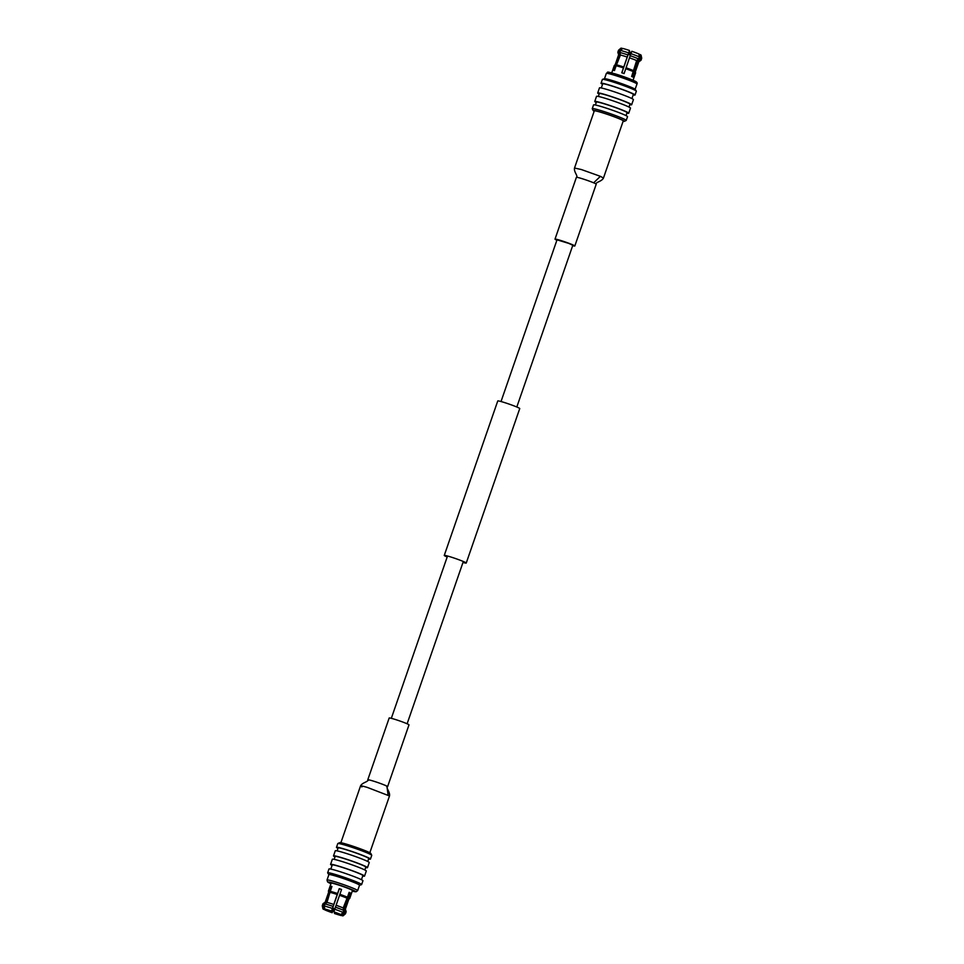 <?xml version="1.0" encoding="UTF-8"?>
<svg xmlns="http://www.w3.org/2000/svg" width="964" height="964" viewBox="0 0 964 964"><rect width="100%" height="100%" fill="white"/><g stroke="black" fill="none" stroke-linecap="round" stroke-linejoin="round"><path stroke-width="1.45" d="M501.027 401.53L557.023 239.831L568.832 243.41L572.809 245.29L516.812 407.001M447.188 556.999A11.628 0.747 19.1 0 1 444.259 555.433L497.761 400.952A11.628 0.747 19.1 0 1 502.955 402.084A11.628 0.747 19.1 0 1 514.198 405.952A11.628 0.747 19.1 0 1 519.741 408.567L466.239 563.048A11.628 0.747 19.1 0 1 462.973 562.47M444.259 555.433A11.628 0.747 19.1 0 1 449.453 556.565A11.628 0.747 19.1 0 1 460.708 560.433A11.628 0.747 19.1 0 1 466.239 563.048M572.676 245.675A10.483 0.675 -160.9 0 0 574.821 245.989A10.483 0.675 -160.9 0 0 569.832 243.639A10.483 0.675 -160.9 0 0 559.686 240.157A10.483 0.675 -160.9 0 0 555.011 239.132A10.483 0.675 -160.9 0 0 556.879 240.217M581.352 169.531L574.508 168.037C573.688 172.002 578.424 176.316 576.4 177.34A10.483 0.675 -160.9 0 1 581.087 178.364A10.483 0.675 -160.9 0 1 593.655 182.823A10.483 0.675 -160.9 0 1 596.222 184.196A10.483 0.675 -160.9 0 0 593.655 182.823L600.379 176.328L581.352 169.531M574.821 245.989L596.222 184.196C595.306 182.112 601.608 181.714 603.452 178.063L623.25 120.898A15.316 0.988 -160.9 0 0 615.96 117.451A15.316 0.988 -160.9 0 0 601.138 112.366A15.316 0.988 -160.9 0 0 594.306 110.884L574.508 168.037M594.173 111.258A16.521 1.06 19.1 0 1 593.173 110.559A16.521 1.06 19.1 0 1 600.548 112.089A16.521 1.06 19.1 0 1 616.96 117.753A16.521 1.06 19.1 0 1 624.335 121.356A16.521 1.06 19.1 0 1 623.118 121.283M593.173 110.559L592.27 108.739A17.967 1.157 19.1 0 1 592.27 108.655A17.967 1.157 19.1 0 1 600.295 110.402A17.967 1.157 19.1 0 1 617.671 116.379A17.967 1.157 19.1 0 1 626.226 120.416A17.967 1.157 19.1 0 1 626.166 120.476L624.335 121.356M592.27 108.655L593.559 104.907A17.967 1.157 19.1 0 1 601.584 106.655A17.967 1.157 19.1 0 1 618.972 112.619A17.967 1.157 19.1 0 1 627.528 116.668L626.226 120.416M595.391 105.004L596.415 102.039A16.207 1.048 19.1 0 1 603.657 103.618A16.207 1.048 19.1 0 1 619.334 109.004A16.207 1.048 19.1 0 1 627.058 112.643L626.022 115.62M596.258 102.509A17.967 1.157 19.1 0 1 594.752 101.461A17.967 1.157 19.1 0 1 602.777 103.22A17.967 1.157 19.1 0 1 620.165 109.185A17.967 1.157 19.1 0 1 628.721 113.222A17.967 1.157 19.1 0 1 626.889 113.125M594.752 101.461L596.523 96.352A17.967 1.157 19.1 0 1 604.548 98.099A17.967 1.157 19.1 0 1 621.925 104.076A17.967 1.157 19.1 0 1 630.492 108.113L628.721 113.222M598.355 96.46L599.355 93.568A16.207 1.048 19.1 0 1 606.597 95.147A16.207 1.048 19.1 0 1 622.274 100.521A16.207 1.048 19.1 0 1 629.986 104.172L628.986 107.064M599.186 94.038A17.967 1.157 19.1 0 1 597.692 92.99A17.967 1.157 19.1 0 1 605.717 94.737A17.967 1.157 19.1 0 1 623.093 100.702A17.967 1.157 19.1 0 1 631.649 104.751A17.967 1.157 19.1 0 1 629.829 104.642M597.692 92.99L599.463 87.869A17.967 1.157 19.1 0 1 607.489 89.628A17.967 1.157 19.1 0 1 624.865 95.593A17.967 1.157 19.1 0 1 633.42 99.629L631.649 104.751M601.283 87.977L602.729 83.832A16.207 1.048 19.1 0 1 609.959 85.41A16.207 1.048 19.1 0 1 625.636 90.797A16.207 1.048 19.1 0 1 633.36 94.436L631.926 98.581M602.56 84.302A17.967 1.157 19.1 0 1 601.054 83.253A17.967 1.157 19.1 0 1 609.079 85.013A17.967 1.157 19.1 0 1 626.467 90.978A17.967 1.157 19.1 0 1 635.023 95.014A17.967 1.157 19.1 0 1 633.191 94.918M601.054 83.253L602.38 79.422A17.967 1.157 19.1 0 1 602.488 79.349A17.967 1.157 19.1 0 1 610.417 81.181A17.967 1.157 19.1 0 1 636.312 91.062A17.967 1.157 19.1 0 1 636.348 91.182L635.023 95.014M602.488 79.349L604.561 78.723A16.207 1.048 19.1 0 1 611.706 80.374A16.207 1.048 19.1 0 1 635.071 89.29L636.312 91.062M640.53 57.454A12.255 0.795 19.1 0 1 641.711 58.214L641.096 55.189A10.688 0.687 19.1 0 0 640.132 54.562L640.53 57.454L639.831 59.479L637.855 61.142L634.565 72.192A11.279 0.723 19.1 0 1 635.601 72.866A11.279 0.723 19.1 0 1 635.601 72.89L633.047 80.265M634.565 72.192L632.878 77.048A11.279 0.723 -160.9 0 0 631.649 76.481L636.638 60.575L638.602 58.925L639.313 56.888L638.915 53.996A10.688 0.687 19.1 0 0 631.842 51.285L630.926 53.671A12.255 0.795 19.1 0 1 639.313 56.888M630.926 53.671L625.769 68.721A11.279 0.723 19.1 0 1 633.336 71.625M625.769 68.721L624.082 73.577A11.279 0.723 -160.9 0 0 621.768 72.782L629.516 50.489A10.688 0.687 19.1 0 0 622.708 48.441L620.515 50.453A12.255 0.795 19.1 0 1 624.021 51.417A12.255 0.795 19.1 0 1 628.6 52.875M620.515 50.453L619.816 52.49L620.43 55.02L616.153 65.733A11.279 0.723 19.1 0 1 619.322 66.612A11.279 0.723 19.1 0 1 623.443 67.926M621.876 72.818L629.516 50.489M616.984 64.974A10.688 0.687 19.1 0 1 619.948 65.793A10.688 0.687 19.1 0 1 623.792 67.022M620.43 55.02A10.688 0.687 19.1 0 1 623.395 55.84A10.688 0.687 19.1 0 1 627.239 57.069M619.816 52.49A12.255 0.795 19.1 0 1 623.31 53.454A12.255 0.795 19.1 0 1 627.901 54.912M615.189 64.733L614.297 65.492A11.279 0.723 19.1 0 1 614.297 65.492A11.279 0.723 19.1 0 1 615.056 65.504L615.876 64.745A10.688 0.687 19.1 0 0 615.189 64.733A10.688 0.687 19.1 0 0 615.177 64.757L618.623 54.803A10.688 0.687 19.1 0 1 618.623 54.803L617.84 52.297A12.255 0.795 19.1 0 1 617.84 52.249L618.551 50.224A12.255 0.795 19.1 0 1 618.563 50.2L620.912 48.2A10.688 0.687 19.1 0 1 621.611 48.212L622.563 48.574M629.335 54.791L630.155 52.152L629.191 51.694M618.563 50.2A12.255 0.795 19.1 0 1 619.418 50.224L621.611 48.212M630.215 55.707A12.255 0.795 19.1 0 1 638.602 58.925M617.84 52.249A12.255 0.795 19.1 0 1 618.719 52.261L619.418 50.224M629.564 57.864A10.688 0.687 19.1 0 1 636.638 60.575M618.623 54.803A10.688 0.687 19.1 0 1 619.334 54.791L618.719 52.261M626.118 67.817A10.688 0.687 19.1 0 1 633.179 70.529M615.876 64.745L619.334 54.791M629.42 54.02L630.107 52.02M640.132 54.562L638.939 54.201M641.711 58.214A12.255 0.795 19.1 0 1 641.711 58.238L641.012 60.274A12.255 0.795 19.1 0 1 640.976 60.31L638.807 61.804A10.688 0.687 19.1 0 1 638.795 61.816M639.831 59.479A12.255 0.795 19.1 0 1 641.012 60.274M637.855 61.142A10.688 0.687 19.1 0 1 638.819 61.792L635.372 71.734A10.688 0.687 19.1 0 0 635.372 71.722L635.601 72.866M634.408 71.095A10.688 0.687 19.1 0 1 635.372 71.722M616.153 65.733L614.466 70.589A11.279 0.723 -160.9 0 0 613.369 70.36L615.056 65.504M628.504 53.707L630.661 54.442M603.452 178.063L600.379 176.328L603.452 178.063M368.477 780.31A10.483 0.675 19.1 0 1 367.778 779.804L389.179 718.011A10.483 0.675 19.1 0 1 393.866 719.036A10.483 0.675 19.1 0 1 404 722.506A10.483 0.675 19.1 0 1 408.989 724.868L387.6 786.66A10.483 0.675 19.1 0 1 386.745 786.636A10.483 0.675 19.1 0 0 387.6 786.66A10.483 0.675 19.1 0 0 386.913 786.142A10.483 0.675 19.1 0 1 387.6 786.66C385.6 787.733 390.312 791.974 389.492 795.963L389.48 795.975M367.38 787.431C360.873 785.527 359.054 785.359 361.946 786.901C359.054 785.359 360.873 785.527 367.38 787.431L389.492 795.963L369.827 852.742M334.629 909.341L333.303 908.932L334.604 909.414M332.315 909.016L334.484 909.787M368.609 858.996A17.967 1.157 -160.9 0 0 370.441 859.093L371.73 855.345A17.967 1.157 -160.9 0 0 371.73 855.261L370.827 853.441A16.521 1.06 -160.9 0 0 346.992 844.319A16.521 1.06 -160.9 0 0 339.665 842.644L337.834 843.524A17.967 1.157 -160.9 0 0 337.774 843.584L336.472 847.332A17.967 1.157 -160.9 0 0 337.978 848.38M371.73 855.261A17.967 1.157 -160.9 0 0 345.799 845.332A17.967 1.157 -160.9 0 0 337.834 843.524M370.441 859.093A17.967 1.157 -160.9 0 0 361.874 855.056A17.967 1.157 -160.9 0 0 344.497 849.091A17.967 1.157 -160.9 0 0 336.472 847.332M367.742 861.491L368.778 858.526A16.207 1.048 -160.9 0 0 361.054 854.875A16.207 1.048 -160.9 0 0 345.377 849.489A16.207 1.048 -160.9 0 0 338.135 847.91L337.111 850.875M365.645 867.54A17.967 1.157 -160.9 0 0 367.477 867.648L369.248 862.539A17.967 1.157 -160.9 0 0 360.693 858.49A17.967 1.157 -160.9 0 0 343.305 852.525A17.967 1.157 -160.9 0 0 335.279 850.778L333.508 855.887A17.967 1.157 -160.9 0 0 335.014 856.936M367.477 867.648A17.967 1.157 -160.9 0 0 358.921 863.611A17.967 1.157 -160.9 0 0 341.533 857.635A17.967 1.157 -160.9 0 0 333.508 855.887M364.814 869.962L365.814 867.07A16.207 1.048 -160.9 0 0 358.09 863.431A16.207 1.048 -160.9 0 0 342.413 858.044A16.207 1.048 -160.9 0 0 335.171 856.466L334.171 859.358M362.717 876.023A17.967 1.157 -160.9 0 0 364.537 876.131L366.308 871.01A17.967 1.157 -160.9 0 0 357.752 866.973A17.967 1.157 -160.9 0 0 340.376 861.009A17.967 1.157 -160.9 0 0 332.351 859.249L330.58 864.371A17.967 1.157 -160.9 0 0 332.074 865.419M364.537 876.131A17.967 1.157 -160.9 0 0 355.981 872.083A17.967 1.157 -160.9 0 0 338.605 866.118A17.967 1.157 -160.9 0 0 330.58 864.371M361.44 879.698L362.874 875.553A16.207 1.048 -160.9 0 0 355.162 871.902A16.207 1.048 -160.9 0 0 339.485 866.516A16.207 1.048 -160.9 0 0 332.243 864.937L330.809 869.082M359.512 885.253L361.512 884.651A17.967 1.157 -160.9 0 0 361.621 884.578L362.946 880.747A17.967 1.157 -160.9 0 0 354.378 876.698A17.967 1.157 -160.9 0 0 337.002 870.733A17.967 1.157 -160.9 0 0 328.977 868.986L327.652 872.818A17.967 1.157 -160.9 0 0 327.688 872.938L328.881 874.649M361.621 884.578A17.967 1.157 -160.9 0 0 353.053 880.53A17.967 1.157 -160.9 0 0 335.677 874.565A17.967 1.157 -160.9 0 0 327.652 872.818M357.656 890.616L359.536 885.205A16.207 1.048 -160.9 0 0 351.812 881.566A16.207 1.048 -160.9 0 0 336.135 876.18A16.207 1.048 -160.9 0 0 328.893 874.601L327.025 879.999A16.207 1.048 19.1 0 1 334.267 881.578A16.207 1.048 19.1 0 1 349.944 886.964A16.207 1.048 19.1 0 1 357.656 890.616L356.005 891.784L352.27 891.11A14.568 0.94 -160.9 0 0 352.258 889.808A14.568 0.94 -160.9 0 0 334.544 883.506A14.568 0.94 -160.9 0 0 330.953 883.723L327.591 881.952L327.025 879.999M348.811 899.267A10.688 0.687 -160.9 0 0 348.823 899.243L349.703 898.508A11.279 0.723 -160.9 0 0 349.715 898.484L352.463 890.543A11.279 0.723 -160.9 0 0 347.1 888.001A11.279 0.723 -160.9 0 0 336.183 884.265A11.279 0.723 -160.9 0 0 331.146 883.157L328.399 891.11A11.279 0.723 -160.9 0 0 328.399 891.134L328.628 892.266A10.688 0.687 -160.9 0 0 328.628 892.278M331.52 911.052L337.557 893.52A11.279 0.723 -160.9 0 0 333.436 892.206A11.279 0.723 -160.9 0 0 330.266 891.326L326.989 902.425L324.964 903.955L324.266 905.991L324.711 909.004A10.688 0.687 -160.9 0 1 327.676 909.823A10.688 0.687 -160.9 0 1 331.52 911.052L324.711 909.004M337.557 893.52L339.244 888.663A11.279 0.723 19.1 0 1 341.557 889.459L333.845 911.848A10.688 0.687 -160.9 0 1 340.919 914.559L342.136 915.125A10.688 0.687 -160.9 0 1 343.088 915.8L345.437 913.8A12.255 0.795 -160.9 0 0 345.449 913.776A12.255 0.795 -160.9 0 0 344.281 912.992L342.136 915.125M333.845 911.848L340.919 914.559L343.051 912.426L343.762 910.39L343.196 907.98L347.45 897.219A11.279 0.723 -160.9 0 0 339.882 894.315M347.45 897.219L349.125 892.363A11.279 0.723 19.1 0 1 350.354 892.929L344.413 908.534L344.979 910.956L344.281 912.992M349.715 898.484A11.279 0.723 -160.9 0 0 348.679 897.773M340.159 914.33L339.918 915.029L341.292 915.559A10.688 0.687 -160.9 0 1 334.484 913.511L339.918 915.029M337.243 894.52A10.688 0.687 -160.9 0 0 333.399 893.291A10.688 0.687 -160.9 0 0 330.435 892.471M332.351 908.413A12.255 0.795 -160.9 0 0 327.76 906.955A12.255 0.795 -160.9 0 0 324.266 905.991M343.088 915.8A10.688 0.687 -160.9 0 1 342.389 915.788L340.81 914.728M325.085 910.004A10.688 0.687 -160.9 0 0 332.158 912.715L325.061 909.799M323.615 908.775A10.688 0.687 -160.9 0 0 322.904 908.811A10.688 0.687 -160.9 0 0 323.868 909.438L325.193 909.835L323.615 908.775L323.169 905.762A12.255 0.795 -160.9 0 0 322.289 905.762A12.255 0.795 -160.9 0 0 322.289 905.786L322.904 908.811M333.339 909.558L332.158 912.715M345.449 913.776L346.16 911.751A12.255 0.795 -160.9 0 0 346.16 911.703A12.255 0.795 -160.9 0 0 344.979 910.956M323.169 905.762L323.868 903.726A12.255 0.795 -160.9 0 0 323.024 903.69A12.255 0.795 -160.9 0 0 322.988 903.726L322.289 905.762M333.05 906.377A12.255 0.795 -160.9 0 0 324.964 903.955M347.859 898.581A10.688 0.687 -160.9 0 1 348.823 899.243L345.377 909.185A10.688 0.687 -160.9 0 0 345.377 909.16A10.688 0.687 -160.9 0 0 344.413 908.534M323.868 903.726L325.892 902.196A10.688 0.687 -160.9 0 0 325.205 902.184A10.688 0.687 -160.9 0 0 325.181 902.208L328.628 892.254A10.688 0.687 -160.9 0 1 329.339 892.242L329.17 891.098A11.279 0.723 -160.9 0 0 328.399 891.11M333.797 904.473A10.688 0.687 -160.9 0 0 326.989 902.425M325.892 902.196L329.339 892.242M334.809 912.306L334.436 913.378M326.663 909.679L326.41 910.402M332.267 909.173L333.183 909.498L332.11 912.583M334.797 908.823L332.64 908.088L331.568 911.185M343.051 912.426A12.255 0.795 -160.9 0 0 334.665 909.209M343.762 910.39A12.255 0.795 -160.9 0 0 335.376 907.172M343.196 907.98A10.688 0.687 -160.9 0 0 336.123 905.268M346.642 898.026A10.688 0.687 -160.9 0 0 339.569 895.315M329.17 891.098L330.845 886.241A11.279 0.723 19.1 0 1 331.941 886.47L330.266 891.326M334.749 908.98L332.592 908.245M333.183 909.498L334.436 909.932M349.064 892.531L350.354 892.929M339.244 888.663L341.509 889.591M339.304 888.844L332.64 908.088M330.845 886.241L331.881 886.639M388.082 795.011L386.913 786.142A10.483 0.675 19.1 0 0 372.466 780.816A10.483 0.675 19.1 0 0 367.778 779.804C368.694 781.876 362.368 782.286 360.536 785.937L340.882 842.717M614.936 73.806A14.568 0.94 19.1 0 1 633.661 80.554A14.568 0.94 19.1 0 1 630.191 80.711M606.344 73.385C608.778 72.083 604.838 71.131 614.863 73.782L633.914 80.651C636.65 81.723 637.674 82.832 636.975 84.001A16.207 1.048 -160.9 0 0 629.251 80.349A16.207 1.048 -160.9 0 0 613.574 74.963A16.207 1.048 -160.9 0 0 606.344 73.385L604.488 78.747M463.323 561.482L407.121 723.783M447.525 556.011L391.324 718.325M635.119 89.351L636.975 84.001M611.73 72.89L614.285 65.516M555.011 239.132L576.4 177.34M345.377 909.16L346.16 911.703M325.205 902.184L323.024 903.69"/></g></svg>
